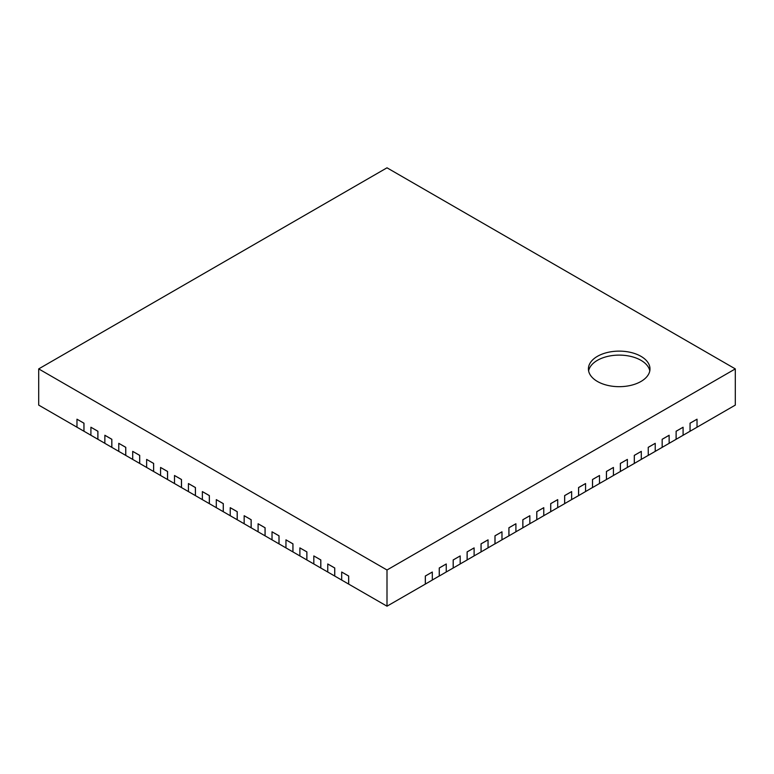 <?xml version="1.0" encoding="UTF-8"?>
<svg xmlns="http://www.w3.org/2000/svg" width="774" height="774" viewBox="0 0 774 774"><rect width="100%" height="100%" fill="white"/><g stroke="black" fill="none" stroke-linecap="round" stroke-linejoin="round"><path stroke-width="1.16" d="M649.792 370.891A30.786 17.773 0 0 0 619.2 355.111A30.786 17.773 0 0 0 588.608 370.891M655.23 451.329L655.23 443.328L648.225 447.324L648.264 455.393L735.3 405.102L735.3 368.898L387 569.993L38.7 368.898L387 167.813L735.3 368.898M111.843 447.285L111.843 439.284L104.877 435.259L104.838 443.289L38.7 405.102L38.7 368.898M597.431 381.466A30.786 17.773 0 0 0 630.984 385.326A30.786 17.773 0 0 0 649.986 368.898A30.786 17.773 0 0 0 619.2 351.125A30.786 17.773 0 0 0 588.414 368.898A30.786 17.773 0 0 0 597.431 381.466M648.225 455.373L641.298 459.369L641.298 451.368L634.332 455.393L634.332 463.433L641.298 459.369M634.332 463.433L627.366 467.419L627.366 459.408L620.4 463.433L620.4 471.482L627.366 467.419M620.4 471.482L613.434 475.459L613.434 467.457L606.468 471.482L606.468 479.522L613.434 475.497M606.468 479.522L599.502 483.498L599.502 475.497L592.536 479.522L592.536 487.562L599.502 483.498M599.502 475.497L592.497 479.503L592.497 487.504L585.57 491.548L585.57 483.547L578.604 487.562L578.604 495.612L585.57 491.548M578.604 495.612L571.638 499.588L571.638 491.587L564.672 495.612L564.672 503.613L571.638 499.588M564.672 503.651L557.706 507.638L557.706 499.627L550.74 503.651L550.74 511.691L557.706 507.638M550.74 511.691L543.774 515.678L543.774 507.676L536.808 511.691L536.808 519.741L543.774 515.678M536.808 519.741L529.842 523.717L529.842 515.716L522.876 519.741L522.876 527.781L529.842 523.717M522.876 527.781L515.91 531.767L515.91 523.756L508.944 527.781L508.944 535.831L515.91 531.806M508.944 535.831L501.978 539.807L501.978 531.806L495.012 535.831L495.012 543.87L501.978 539.807M501.978 531.806L494.973 535.801L494.973 543.812L488.046 547.847L488.046 539.846L481.08 543.87L481.08 551.91L488.046 547.847M481.08 551.91L474.114 555.896L474.114 547.895L467.148 551.91L467.148 559.921L474.114 555.896M467.148 559.96L460.182 563.936L460.182 555.935L453.216 559.96L453.216 568L460.182 563.975M453.216 568L446.25 571.986L446.25 563.975L439.284 568L439.284 576.04L446.25 571.986M446.25 563.975L439.245 567.981L439.245 575.982L432.318 580.026L432.318 572.025L425.352 576.04L425.352 584.089L432.318 580.026M425.352 584.089L387 606.187L387 569.993M104.838 443.328L125.736 455.393L125.736 447.343L118.77 443.328L118.77 451.329M125.736 455.393L139.668 463.433L139.668 455.393L132.702 451.368L132.702 459.369M139.668 463.433L153.6 471.482L153.6 463.433L146.634 459.408L146.634 467.419M153.6 471.482L167.532 479.522L167.532 471.482L160.566 467.457L160.566 475.459M167.532 479.522L181.464 487.562L181.464 479.522L174.498 475.497L174.498 483.498M181.464 487.562L195.396 495.612L195.396 487.562L188.43 483.547L188.43 491.548M195.396 495.612L209.328 503.651L209.328 495.612L202.362 491.587L202.362 499.588M209.328 503.651L223.26 511.691L223.26 503.651L216.294 499.627L216.294 507.638M223.26 511.691L237.192 519.741L237.192 511.691L230.226 507.676L230.226 515.678M237.192 519.741L251.124 527.781L251.124 519.741L244.158 515.716L244.158 523.717M251.124 527.781L265.056 535.831L265.056 527.781L258.09 523.756L258.09 531.767M265.056 535.831L278.988 543.87L278.988 535.831L272.022 531.806L272.022 539.807M278.988 543.87L292.92 551.91L292.92 543.87L285.954 539.846L285.954 547.847M292.92 551.91L306.852 559.96L306.852 551.91L299.886 547.895L299.886 555.896M306.852 559.96L320.784 568L320.784 559.96L313.818 555.935L313.818 563.936M320.784 568L334.716 576.04L334.716 568L327.75 563.975L327.75 571.986M334.716 576.04L348.648 584.089L348.648 576.04L341.682 572.025L341.682 580.026M348.648 584.089L387 606.187M348.687 584.031L348.687 576.02L341.682 572.025M334.755 575.982L334.755 567.981L327.75 563.975M320.823 567.942L320.823 559.941L313.818 555.935M306.891 559.892L306.891 551.891L299.886 547.895M292.959 551.852L292.959 543.851L285.954 539.846M279.027 543.812L279.027 535.801L272.022 531.806M265.095 535.763L265.095 527.762L258.09 523.756M251.163 527.723L251.163 519.722L244.158 515.716M237.231 519.683L237.231 511.672L230.226 507.676M223.299 511.633L223.299 503.632L216.294 499.627M209.367 503.593L209.367 495.592L202.362 491.587M195.435 495.544L195.435 487.543L188.43 483.547M181.503 487.504L181.503 479.503L174.498 475.497M167.571 479.464L167.571 471.453L160.566 467.457M153.639 471.414L153.639 463.413L146.634 459.408M139.707 463.374L139.707 455.373L132.702 451.368M125.775 455.335L125.775 447.324L118.77 443.328M111.804 447.304L111.804 439.303L104.838 435.278M97.872 439.303L97.872 431.263L90.906 427.238L90.906 435.24M97.911 439.245L97.911 431.244L90.906 427.238M83.94 431.263L83.94 423.214L76.974 419.198L76.974 427.2M83.979 431.195L83.979 423.194L76.974 419.198M432.318 572.025L425.313 576.02L425.313 584.031M460.182 555.935L453.177 559.941L453.177 567.942M474.114 547.895L467.109 551.891L467.109 559.892M488.046 539.846L481.041 543.851L481.041 551.852M515.91 523.756L508.905 527.762L508.905 535.763M529.842 515.716L522.837 519.722L522.837 527.723M543.774 507.676L536.769 511.672L536.769 519.683M557.706 499.627L550.701 503.632L550.701 511.633M571.638 491.587L564.633 495.592L564.633 503.593M585.57 483.547L578.565 487.543L578.565 495.544M613.434 467.457L606.429 471.453L606.429 479.464M627.366 459.408L620.361 463.413L620.361 471.414M641.298 451.368L634.293 455.373L634.293 463.374M648.264 455.393L648.225 447.324M655.23 443.328L648.264 447.343M669.162 443.289L669.123 435.259L662.157 439.284L662.157 447.285M662.157 439.284L662.196 447.304M669.162 435.278L662.196 439.303M676.128 439.303L676.128 431.263L676.089 439.245M683.094 435.24L683.094 427.238L676.089 431.244M683.094 427.238L676.128 431.263M690.06 431.263L690.06 423.214L690.021 431.195M697.026 427.2L697.026 419.198L690.021 423.194M697.026 419.198L690.06 423.214"/></g></svg>

